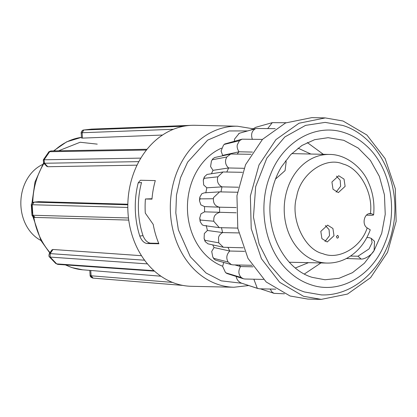 <?xml version="1.0" encoding="UTF-8"?>
<svg xmlns="http://www.w3.org/2000/svg" width="417" height="417" viewBox="0 0 417 417"><rect width="100%" height="100%" fill="white"/><g stroke="black" fill="none" stroke-linecap="round" stroke-linejoin="round"><path stroke-width="0.63" d="M281.538 278.426C288.501 284.681 296.148 289.195 304.483 291.973L321.377 294.908C354.09 296.226 384.745 267.568 392.366 230.21C402.885 186.618 379.939 136.713 342.784 125.449L325.151 122.389L305.531 125.387L284.832 136.943L266.817 158.158L255.663 186.68L253.463 217.09L259.066 243.966L269.413 264.461L281.538 278.426M310.629 284.665C303.034 282.132 296.065 278.014 289.721 272.322C265.353 251.237 256.731 207.812 270.372 174.885C282.997 141.353 316.185 122.608 344.849 132.825C352.438 135.358 359.407 139.476 365.751 145.168C390.119 166.253 398.741 209.678 385.099 242.605C372.48 276.137 339.292 294.882 310.629 284.665M289.346 262.241L327.147 263.07C335.346 263.19 343.014 260.933 350.144 256.299C359.397 250.064 366.1 241.234 370.254 229.814L367.174 227.906C361.169 247.344 338.745 260.38 322.857 253.672C304.441 249.726 290.029 218.472 296.649 196.834C300.021 174.129 325.541 156.099 343.055 164.048C359.548 168.056 373.392 193.102 370.411 213.546C364.192 212.993 361.586 224.549 367.174 227.906M154.061 185.456A80.528 65.396 91.3 0 0 151.986 199.133L145.424 198.987A80.528 65.396 91.3 0 0 145.298 213.103L153.206 224.382A80.528 65.396 91.3 0 0 158.898 243.778L146.966 243.518C143.917 242.955 141.514 240.453 139.768 236.017A80.528 65.396 -88.7 0 1 137.657 185.101A80.528 65.396 -88.7 0 1 138.189 182.86L140.383 180.253L155.296 180.582A80.528 65.396 91.3 0 0 154.061 185.456M237.476 126.221L194.974 125.293A80.528 65.396 91.3 0 0 192.472 125.298A80.528 65.396 91.3 0 0 191.799 125.319A80.528 65.396 91.3 0 0 183.918 126.205A80.528 65.396 91.3 0 0 146.44 150.042A80.528 65.396 91.3 0 0 140.863 158.121A80.528 65.396 91.3 0 0 130.198 184.934A80.528 65.396 91.3 0 0 127.81 207.447A80.528 65.396 91.3 0 0 128.467 217.971A80.528 65.396 91.3 0 0 147.488 263.893A80.528 65.396 91.3 0 0 154.003 270.69A80.528 65.396 91.3 0 0 191.45 286.307L233.953 287.24A80.528 65.396 -88.7 0 1 218.19 284.503A80.528 65.396 -88.7 0 1 172.706 185.867A80.528 65.396 -88.7 0 1 237.476 126.221L252.66 128.717M138.189 182.86L141.54 182.5A76.692 62.279 91.3 0 0 140.654 186.091A76.692 62.279 91.3 0 0 143.021 235.673C144.824 240.088 147.269 242.585 150.349 243.158L158.715 243.34M286.083 122.728L272.301 122.65L267.766 128.499M251.289 129.875L255.777 127.289L272.301 122.65M256.278 128.472L239.243 133.299L256.278 128.478L275.178 128.66M262.434 139.408L242.068 139.179L239.452 140.701L237.367 144.678C236.778 146.701 237.32 149.072 238.988 151.783L252.441 152.075M251.044 154.295L230.726 154.009L226.733 157.032L225.743 159.555C225.076 162.859 226.035 165.664 228.625 167.968L244.002 168.301M242.47 172.315L223.053 171.971L217.851 176.824L217.643 177.585C216.856 181.807 218.305 184.903 221.99 186.868L220.958 191.956M223.053 171.971L207.04 174.426L204.309 176.912L204.2 178.299L203.282 180.128L203.673 184.95L206.832 187.801L221.99 186.868L238.315 187.223M237.424 192.242L219.592 191.872L213.598 197.538L213.41 198.721C213.191 203.428 215.235 206.253 219.54 207.192L236.147 207.551M219.592 191.872L204.492 192.805L201.911 193.65L199.832 197.095L200.03 198.883L199.488 200.78L200.869 204.867L204.523 206.603L219.54 207.192L219.613 212.42C216.246 213.452 214.338 215.328 213.89 218.049L213.718 221.234L219.326 227.661L237.758 228.099M204.523 206.603L204.591 211.836L236.189 212.785M221.443 227.552L222.61 232.571C220.207 234.015 218.842 235.735 218.513 237.726L218.748 242.83L223.376 247.255L243.168 247.797M206.238 225.461L207.411 230.476L222.61 232.571L238.706 232.926M227.974 247.463L229.751 251.034C226.478 254.532 225.946 258.196 228.156 262.038L231.409 264.623L232.967 264.884L252.035 265.301M212.706 244.883L214.057 247.542L229.751 251.034L244.617 251.357M239.202 265.019L240.546 266.546C238.107 270.878 238.357 274.542 241.307 277.545L243.351 278.749L244.888 279.015L263.476 279.421M234.844 264.925L240.546 266.546L253.041 266.817M253.864 279.208L257.299 288.298L259.426 288.809L275.715 289.163M270.185 289.044L272.072 292.14L274.094 293.349L260.354 288.83M325.25 117.917L311.827 117.62L285.593 122.942L262.507 139.335L245.561 164.684L236.95 195.693L237.799 228.349L247.995 258.415L266.208 281.986L290.086 296.002L307.855 299.078M343.014 120.998L366.892 135.014L385.11 158.585L395.3 188.651L396.15 221.307L387.544 252.316L370.593 277.665L347.507 294.058L321.278 299.375L303.508 296.294L279.635 282.278L261.417 258.707L251.222 228.646L250.377 195.99L258.983 164.976L275.929 139.627L299.015 123.234L325.25 117.922L343.014 120.998M346.386 258.504L361.112 259.035C364.161 259.541 371.636 255.261 374.112 250.534L374.508 241.302L371.266 238.383L372.105 242.663L369.066 248.881L358 256.231L361.112 259.035M312.27 277.383L324.989 279.755L339.068 278.295L352.464 272.676L364.38 263.231L374.112 250.534L381.706 233.332L385.235 214.286L384.438 194.822L379.371 176.401L370.411 160.42L358.245 148.077L343.775 140.305L328.101 137.688L314.663 139.679L301.939 145.47L290.633 154.733L281.366 166.956C277.128 174.066 274.052 181.859 272.129 190.329C263.101 226.754 282.34 268.48 312.27 277.383M304.4 273.995L320.954 262.934M370.432 213.546L371.797 213.801L373.606 214.953L372.084 215.287L366.48 215.162M334.012 235.741L332.922 228.485L327.6 225.128L320.814 231.367L321.903 238.628L327.23 241.985L334.012 235.741M325.005 241.479L329.539 235.641L329.06 229.6L325.354 225.54M345.12 186.357L344.03 179.096L338.708 175.739L331.922 181.984L333.011 189.245L338.338 192.597L345.12 186.357M336.112 192.091L340.647 186.258L340.168 180.217L336.462 176.151M337.118 238.097L337.369 238.138C339.991 237.372 337.28 234.615 337.421 235.584L336.394 236.528L337.118 238.097M275.512 179.075L285.066 170.631L286.192 161.723L285.364 160.978M366.84 237.575L369.123 237.627L371.266 238.383M350.494 256.069L358 256.231M323.326 154.311L307.272 142.536M274.084 293.344L284.384 293.797M230.721 154.009L214.708 157.527L212.79 158.846L211.419 161.134L210.564 166.565L213.009 170.329L228.625 167.968L226.812 171.971M242.063 139.174L224.674 144.001L223.491 145.179L221.073 150.954L222.631 155.379L238.988 151.783L237.221 153.993M255.136 128.942C251.706 131.115 250.789 134.602 252.379 139.408M239.243 133.299L234.479 139.189L234.411 141.186M224.502 144.35L239.452 140.701M222.631 155.379L222.219 155.875M212.55 159.701L226.733 157.032M213.009 170.329L211.45 173.727M204.2 178.299L217.851 176.824M206.832 187.801L205.8 192.889M200.03 198.883L213.41 198.721M204.591 211.836L200.989 213.806L199.727 218.101L200.316 220.04L213.718 221.234M200.316 220.04L200.16 221.714L202.339 224.945L204.215 225.576L219.326 227.661M207.411 230.476L204.335 233.525L204.101 238.566L205.044 240.338L218.748 242.83M205.044 240.338L205.164 241.563L207.979 243.83M214.057 247.542L211.716 251.456L212.806 257.091L213.885 258.389L228.156 262.038M213.885 258.389L214.093 259.072L215.599 260.135L231.591 264.675M223.731 262.444L222.636 266.385L225.388 272.317L226.243 272.963L241.307 277.545M226.243 272.963L226.978 273.521L243.387 278.759M236.251 276.481L236.35 277.289C237.07 279.932 238.712 281.861 241.276 283.07L257.299 288.298M257.925 288.554L241.297 283.08M222.647 266.223A62.206 50.514 -88.7 0 1 187.436 208.073A62.206 50.514 -88.7 0 1 221.531 148.144M42.586 164.501A40.902 33.219 91.3 0 0 20.85 202.026A40.902 33.219 91.3 0 0 40.923 240.468M145.424 198.987L152.017 198.732M92.892 278.108C90.963 277.482 90.036 276.518 90.098 275.22L92.923 278.108M93.132 278.118L91.088 275.788L90.755 270.466M90.984 275.778L172.461 282.392M154.498 271.139L57.854 264.383L56.681 263.883L50.17 257.091L50.144 253.609L52.995 249.486L141.509 255.699M35.158 217.419L32.844 215.25L32.187 204.737L34.199 202.136L38.562 201.672L127.831 204.215M137.052 165.163L47.809 166.732L44.489 163.261L44.077 159.794L49.654 151.715L51.208 150.928L48.544 152.299L43.295 159.899L44.077 159.794L44.384 163.261L43.634 163.031L43.29 159.904M162.521 135.045L82.462 138.105L82.128 132.742L83.801 129.995L91.672 129.108L83.562 130.021L82.024 132.742L81.19 133.07C80.768 133.059 81.826 130.13 83.556 130.021L83.556 130.021M191.799 125.319L91.719 129.108M57.791 264.378L55.706 263.435L57.723 264.373M55.701 263.435L49.404 256.867L50.17 257.091L50.045 253.604L144.59 260.208M52.995 249.486L51.948 249.861L49.253 253.755L50.045 253.604M34.934 217.424L128.738 220.093M34.83 217.419L31.927 214.625C31.963 216.016 32.896 216.944 34.726 217.413M31.927 214.625L31.332 205.138L32.187 204.737L34.1 202.136L127.821 204.794M31.332 205.138C31.051 204.059 31.937 203.063 33.986 202.146L34.1 202.136M44.384 163.261L138.856 161.634M51.114 150.928L51.036 150.933C49.352 151.449 48.523 151.903 48.544 152.299M82.024 132.742L173.42 129.28M33.986 202.146L38.562 201.672M47.809 166.732L46.834 166.367L43.629 163.026M82.462 138.105L81.503 137.985L81.19 133.07M97.244 144.131L80.132 142.254L58.609 150.798M53.569 150.886L66.72 141.806L81.461 137.365A66.485 53.991 91.3 0 0 54.132 150.876M43.983 163.396A66.485 53.991 91.3 0 0 32.781 202.553M33.829 217.184A66.485 53.991 91.3 0 0 50.04 252.619M65.724 264.931A66.485 53.991 91.3 0 0 72.297 267.683A66.485 53.991 91.3 0 0 82.691 269.804L160.967 276.216M241.865 283.268L221.26 280.849L206.055 273.005L190.288 256.684L178.361 229.772L175.823 212.946L176.474 195.13L180.525 177.731L187.629 162.156L207.645 140.128L229.188 130.959L247.589 130.912M327.147 263.07A54.325 44.113 -88.7 0 1 316.508 261.224A54.325 44.113 -88.7 0 1 285.827 194.682A54.325 44.113 -88.7 0 1 329.524 154.446C346.767 154.264 362.941 168.645 368.477 182.547C373.007 192.717 374.716 203.517 373.606 214.953M368.93 213.739L371.797 213.801M147.488 263.893L50.222 257.091M56.733 263.888L154.003 270.69M127.81 207.447L32.234 204.731M32.896 215.255L128.467 217.971M150.349 243.158L146.966 243.518M143.021 235.673L139.768 236.017M146.44 150.042L49.706 151.71M44.124 159.794L140.863 158.121M83.848 129.995L183.918 126.205M82.691 269.804L71.906 267.605L65.406 264.91M49.8 252.968L40.96 240.531L32.891 216.559M32.453 213.384L31.911 204.747M31.911 203.345L34.992 182.026L43.556 162.948M298.019 148.16L310.868 154.04M307.855 299.083L321.278 299.38M291.728 153.618L329.524 154.446M295.398 267.969L308.491 262.663M223.376 247.255L207.859 243.804M238.759 133.534L239.249 133.263M224.68 144.001L223.486 145.179M212.785 158.846L211.414 161.139M204.309 176.912L203.282 180.128M199.832 197.095L199.488 200.78M199.727 218.101L200.16 221.714M204.101 238.566L205.159 241.563M212.806 257.091L214.093 259.072M225.388 272.311L226.358 273.187M92.949 278.113L182.797 285.41M248.756 285.536L233.953 287.24M89.796 270.388L90.098 275.215M49.404 256.867C48.825 256.512 48.779 255.48 49.253 253.76M51.197 150.928L147.055 149.27"/></g></svg>
